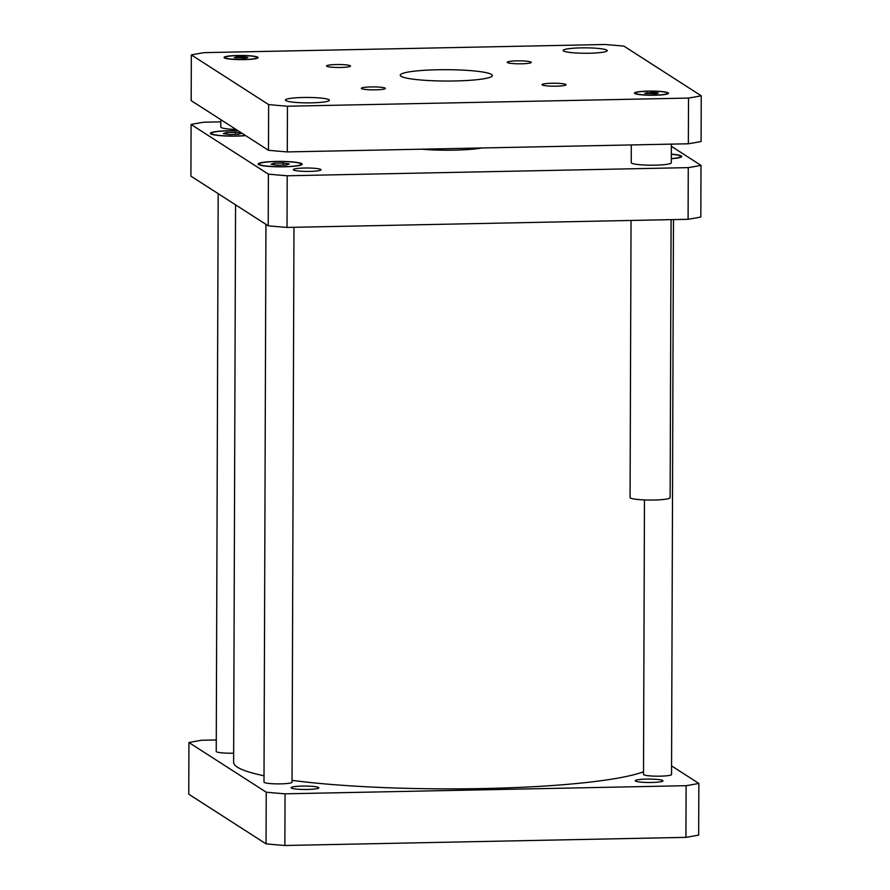 <?xml version="1.0" encoding="UTF-8"?>
<svg xmlns="http://www.w3.org/2000/svg" width="890" height="890" viewBox="0 0 890 890"><rect width="100%" height="100%" fill="white"/><g stroke="black" fill="none" stroke-linecap="round" stroke-linejoin="round"><path stroke-width="1.33" d="M236.084 129.484A20.025 2.47 -179.8 0 1 220.798 127.025L220.831 119.672M671.093 219.641L670.125 497.666A20.025 2.47 -179.8 0 1 650.089 500.058A20.025 2.47 -179.8 0 1 630.076 497.521L631.043 220.453M671.36 144.124L671.294 162.803A20.025 2.47 -179.8 0 1 651.258 165.195A20.025 2.47 -179.8 0 1 631.244 162.659L631.299 144.936M491.514 74.437A46.057 5.674 -179.8 0 1 492.348 75.516A46.057 5.674 -179.8 0 1 446.268 81.035A46.057 5.674 -179.8 0 1 400.233 75.194A46.057 5.674 -179.8 0 1 441.918 69.698A46.057 5.674 -179.8 0 1 491.514 74.437M385.147 88.143A12.015 1.48 -179.8 0 1 385.37 88.422A12.015 1.48 -179.8 0 1 373.344 89.857A12.015 1.48 -179.8 0 1 361.329 88.344A12.015 1.48 -179.8 0 1 372.209 86.909A12.015 1.48 -179.8 0 1 385.147 88.143M565.862 84.472A12.015 1.48 -179.8 0 1 566.073 84.75A12.015 1.48 -179.8 0 1 554.058 86.197A12.015 1.48 -179.8 0 1 542.043 84.672A12.015 1.48 -179.8 0 1 552.924 83.237A12.015 1.48 -179.8 0 1 565.862 84.472M531.03 62.1A12.015 1.48 -179.8 0 1 531.241 62.378A12.015 1.48 -179.8 0 1 519.226 63.813A12.015 1.48 -179.8 0 1 507.211 62.289A12.015 1.48 -179.8 0 1 518.091 60.854A12.015 1.48 -179.8 0 1 531.03 62.1M350.315 65.76A12.015 1.48 -179.8 0 1 350.538 66.049A12.015 1.48 -179.8 0 1 338.511 67.484A12.015 1.48 -179.8 0 1 326.508 65.96A12.015 1.48 -179.8 0 1 337.377 64.525A12.015 1.48 -179.8 0 1 350.315 65.76M329.022 99.725A22.028 2.715 -179.8 0 1 329.422 100.236A22.028 2.715 -179.8 0 1 307.384 102.873A22.028 2.715 -179.8 0 1 285.367 100.081A22.028 2.715 -179.8 0 1 305.303 97.455A22.028 2.715 -179.8 0 1 329.022 99.725M606.813 50.118A22.028 2.715 -179.8 0 1 607.214 50.63A22.028 2.715 -179.8 0 1 585.175 53.267A22.028 2.715 -179.8 0 1 563.159 50.485A22.028 2.715 -179.8 0 1 583.095 47.849A22.028 2.715 -179.8 0 1 606.813 50.118M243.337 56.749L247.876 57.405L245.618 58.206L234.259 57.683L236.529 56.882L243.337 56.749L243.337 58.251M236.529 56.882L236.529 58.017M653.783 92.371L658.322 93.038L656.052 93.828L644.694 93.305L653.783 92.371L653.772 93.884M646.963 92.516L646.963 93.639M256.798 57.227A16.02 1.969 0.2 0 0 239.555 55.569A16.02 1.969 0.2 0 0 225.048 57.483A16.02 1.969 0.2 0 0 241.068 59.519A16.02 1.969 0.2 0 0 257.088 57.594A16.02 1.969 0.2 0 0 256.798 57.227M257.788 57.205A17.021 2.091 -179.8 0 1 258.089 57.605A17.021 2.091 -179.8 0 1 241.068 59.641A17.021 2.091 -179.8 0 1 224.046 57.483A17.021 2.091 -179.8 0 1 239.455 55.447A17.021 2.091 -179.8 0 1 257.788 57.205M667.244 92.849A16.02 1.969 0.2 0 0 649.989 91.203A16.02 1.969 0.2 0 0 635.493 93.116A16.02 1.969 0.2 0 0 651.502 95.141A16.02 1.969 0.2 0 0 667.533 93.228A16.02 1.969 0.2 0 0 667.244 92.849M668.223 92.838A17.021 2.091 -179.8 0 1 668.535 93.228A17.021 2.091 -179.8 0 1 651.502 95.275A17.021 2.091 -179.8 0 1 634.492 93.116A17.021 2.091 -179.8 0 1 649.9 91.08A17.021 2.091 -179.8 0 1 668.223 92.838M268.635 104.586L191.339 54.913A300.386 37.002 -179.8 0 1 204.066 52.644L605.133 44.5A300.386 37.002 -179.8 0 1 623.946 46.135L701.242 95.797A300.386 37.002 -179.8 0 1 688.515 98.078L287.448 106.222A300.386 37.002 -179.8 0 1 268.635 104.586L268.48 150.288A300.386 37.002 0.2 0 0 287.292 151.923L688.348 143.78A300.386 37.002 0.2 0 0 701.086 141.51L701.242 95.797M191.339 54.913L191.183 100.626L268.48 150.288M688.348 143.78L688.515 98.078M287.292 151.923L287.448 106.222M481.902 147.974A43.054 5.307 -179.8 0 1 421.615 149.197M293.967 227.306L292.031 782.21A14.018 1.724 -179.8 0 1 278.003 783.89A14.018 1.724 -179.8 0 1 263.996 782.121L265.943 224.347M233.647 753.174A14.018 1.724 -179.8 0 1 216.237 751.438L218.184 193.664M673.474 219.596L671.538 774.511A14.018 1.724 -179.8 0 1 657.521 776.191A14.018 1.724 -179.8 0 1 643.503 774.411L644.46 499.935M320.756 169.434A13.851 1.702 -179.8 0 1 321.001 169.768A13.851 1.702 -179.8 0 1 307.15 171.425A13.851 1.702 -179.8 0 1 293.3 169.667A13.851 1.702 -179.8 0 1 305.837 168.01A13.851 1.702 -179.8 0 1 320.756 169.434M226.36 132.543L235.438 132.354L241.502 133.244L238.476 134.312L229.386 134.49L223.334 133.611L226.36 132.543L226.349 134.045M235.438 132.354L235.438 134.368M274.109 163.226L283.198 163.037L289.25 163.927L286.224 164.995L277.146 165.173L271.083 164.294L274.109 163.226L274.109 164.728M283.198 163.037L283.187 165.051M671.305 158.598A21.026 2.592 0.2 0 0 680.705 156.473A21.026 2.592 0.2 0 0 680.327 155.984A21.026 2.592 0.2 0 0 671.327 154.282M671.327 154.137A22.028 2.715 -179.8 0 1 681.306 155.961A22.028 2.715 -179.8 0 1 681.707 156.484A22.028 2.715 -179.8 0 1 671.305 158.743M238.398 130.964A21.026 2.592 0.2 0 0 211.386 133.355A21.026 2.592 0.2 0 0 223.245 135.725A21.026 2.592 0.2 0 0 245.462 135.502M245.673 135.636A22.028 2.715 -179.8 0 1 222.578 135.825A22.028 2.715 -179.8 0 1 210.385 133.344A22.028 2.715 -179.8 0 1 238.186 130.83M300.82 163.693A21.026 2.592 0.2 0 0 278.17 161.524A21.026 2.592 0.2 0 0 259.146 164.038A21.026 2.592 0.2 0 0 280.161 166.697A21.026 2.592 0.2 0 0 301.198 164.183A21.026 2.592 0.2 0 0 300.82 163.693M301.799 163.671A22.028 2.715 -179.8 0 1 302.2 164.183A22.028 2.715 -179.8 0 1 280.161 166.819A22.028 2.715 -179.8 0 1 258.144 164.027A22.028 2.715 -179.8 0 1 278.081 161.402A22.028 2.715 -179.8 0 1 301.799 163.671M220.82 121.852L203.821 122.197A300.386 37.002 0.2 0 0 191.094 124.478L268.391 174.14A300.386 37.002 0.2 0 0 287.203 175.775L688.27 167.632A300.386 37.002 0.2 0 0 700.997 165.362L671.349 146.305M700.997 165.362L700.819 217.027A300.386 37.002 -179.8 0 1 688.092 219.296L287.025 227.44A300.386 37.002 -179.8 0 1 268.213 225.815L190.916 176.142L191.094 124.478M268.213 225.815L268.391 174.14M287.025 227.44L287.203 175.775M688.092 219.296L688.27 167.632M635.505 781.064A13.851 1.702 -179.8 0 1 635.26 780.741A13.851 1.702 -179.8 0 1 647.798 779.084A13.851 1.702 -179.8 0 1 662.716 780.508A13.851 1.702 -179.8 0 1 662.961 780.83A13.851 1.702 -179.8 0 1 650.423 782.488A13.851 1.702 -179.8 0 1 635.505 781.064M291.386 788.051A13.851 1.702 -179.8 0 1 291.141 787.728A13.851 1.702 -179.8 0 1 303.679 786.07A13.851 1.702 -179.8 0 1 318.598 787.494A13.851 1.702 -179.8 0 1 318.843 787.817A13.851 1.702 -179.8 0 1 306.305 789.475A13.851 1.702 -179.8 0 1 291.386 788.051M188.936 742.527L188.758 794.203L266.054 843.865A300.386 37.002 0.2 0 0 284.867 845.5L685.934 837.356A300.386 37.002 0.2 0 0 698.661 835.087L698.839 783.411A300.386 37.002 -179.8 0 1 686.112 785.692L285.045 793.824A300.386 37.002 -179.8 0 1 266.232 792.2L188.936 742.527A300.386 37.002 -179.8 0 1 201.663 740.258L216.281 739.957M671.572 765.89L698.839 783.411M235.561 204.834L233.625 762.24A210.274 25.899 0.2 0 0 237.419 767.169A210.274 25.899 0.2 0 0 264.019 775.769M292.031 780.363A210.274 25.899 0.2 0 0 643.515 771.797M285.045 793.824L284.867 845.5M266.232 792.2L266.054 843.865M686.112 785.692L685.934 837.356M225.048 57.483L225.048 58.195M257.088 57.594L257.088 58.306M635.493 93.116L635.482 93.828M667.533 93.228L667.533 93.939M680.705 157.285L680.705 156.473M211.386 134.156L211.386 133.355M301.187 164.995L301.198 164.183M259.135 164.839L259.146 164.038"/></g></svg>
